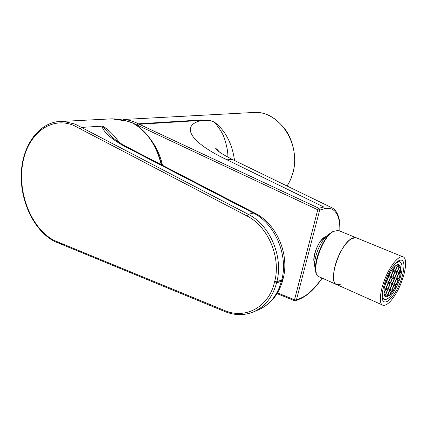 <?xml version="1.0" encoding="UTF-8"?>
<svg xmlns="http://www.w3.org/2000/svg" width="427" height="427" viewBox="0 0 427 427"><rect width="100%" height="100%" fill="white"/><g stroke="black" fill="none" stroke-linecap="round" stroke-linejoin="round"><path stroke-width="0.64" d="M339.801 231.044C339.993 225.84 339.534 221.421 338.435 217.786C336.049 210.249 331.416 207.25 324.547 208.792L323.741 206.994L330.397 207.036L332.633 208.13M217.162 149.509L217.076 150.171M255.72 112.37L255.714 112.37C266.352 112.285 276.322 118.13 285.62 129.899C294.384 142.501 296.455 160.066 293.232 171.926L293.087 172.006C300.741 144.369 279.936 111.975 255.72 112.37L123.024 119.507C128.233 119.72 133.357 121.156 138.391 123.825L201.192 119.96L209.758 120.355L214.338 122.069C225.664 130.667 232.309 144.161 234.514 160.435M227.869 157.12C228.029 152.183 226.886 146.002 224.442 138.567C222.745 132.279 215.838 123.873 214.338 122.069M209.801 120.473L202.008 120.345C182.318 124.47 185.996 139.965 225.146 158.919L233.206 159.879L235.923 161.198M324.547 208.792L319.684 210.079L296.413 300L301.35 297.865C307.846 295.057 314.747 288.46 322.043 278.068M201.192 119.96L202.008 120.345L139.25 124.257L318.873 208.264L323.741 206.994L225.146 158.919M125.202 145.997L123.013 145.516C110.246 138.188 103.254 131.73 102.032 126.152L81.445 127.422L80.105 128.767L73.706 125.415C50.108 115.637 26.821 135.055 22.466 164.865C17.785 194.552 31.993 229.043 54.176 240.444L60.437 243.016L60.986 244.073M161.198 164.635C156.298 144.86 146.674 130.934 132.327 122.853L126.968 121.092L111.81 118.834L103.66 119.256M102.032 126.152L102.987 126.248C104.311 128.378 106.515 130.998 109.59 134.121L110.881 135.61L109.59 134.121C111.757 137.361 116.801 141.241 124.732 145.756L254.85 213.116L253.366 213.062L248.204 214.295C269.859 224.885 283.635 256.915 276.813 281.82L276.515 283.016C272.527 297.432 264.687 307.13 252.981 312.116C243.828 315.617 234.482 315.446 224.938 311.598L224.634 310.514C245.045 319.503 268.588 307.307 274.369 282.727L274.668 281.526C281.27 257.337 267.91 226.241 246.902 215.923L80.105 128.767M132.327 122.853L132.514 122.864C147.027 131.025 156.704 145.009 161.545 164.817M330.749 233.185C328.347 234.124 325.822 236.425 323.18 240.086C316.727 248.898 312.842 263.785 315.5 269.197M339.129 230.767L356.775 237.978L355.985 237.658L351.506 238.661C339.246 244.895 327.285 283.106 336.935 284.702L340.949 284.126M390.902 269.565C383.056 282.012 379.416 301.083 384.524 301.926C387.465 302.407 391.095 299.162 395.407 292.175C403.045 279.829 406.717 261.009 401.444 260.16C398.647 259.739 395.135 262.877 390.902 269.565M395.76 293.92C404.604 279.589 408.874 257.753 402.73 256.766C399.496 256.285 395.429 259.915 390.524 267.654C381.391 282.119 377.164 304.291 383.078 305.273C386.515 305.839 390.742 302.054 395.76 293.92M402.73 256.766L355.985 237.658C352.371 236.996 348.064 240.364 343.068 247.767C333.775 261.591 330.333 283.363 336.935 284.702L382.549 305.038M387.07 279.012L386.323 281.719L388.453 276.52L387.07 279.012M391.981 267.873C395.183 263.475 397.82 261.479 399.885 261.874C403.28 264.153 402.794 271.113 398.439 282.754C393.464 293.941 388.858 299.546 384.61 299.578C382.507 298.724 381.941 295.345 382.918 289.437M394.842 266.432L391.922 269.923L393.219 270.398L394.842 266.432M387.78 289.805L389.467 290.301L387.38 295.399L385.677 294.934L387.78 289.805M390.214 283.875L388.111 288.999L389.798 289.495L391.885 284.403L390.214 283.875M388.25 283.256L386.136 288.412L387.844 288.919L389.947 283.79L388.25 283.256M383.953 293.728L384.081 294.497L385.405 294.86L387.513 289.73L385.8 289.228L383.953 293.728M400.377 266.261L399.725 266.005L400.377 266.261L399.966 265.418L399.725 266.005M397.51 266.074L395.407 271.198L397.051 271.802L399.138 266.71L397.51 266.074M398.839 279.141L399.485 277.043L398.653 279.077M396.502 284.964L398.562 279.947L396.277 284.868M395.108 287.718L396.128 285.743L395.108 287.718M390.064 294.827L392.92 291.315L391.66 290.942L390.064 294.827M393.416 290.568L395.69 285.604L394.057 285.087L391.986 290.147L393.416 290.568L392.055 289.981M396.459 279.237L394.388 284.291L396.016 284.809L398.076 279.781L396.459 279.237M400.414 273.034L399.186 272.581L400.777 268.7L400.414 273.034L399.208 272.527M392.146 284.483L390.059 289.575L391.724 290.066L393.801 285.006L392.146 284.483M388.938 295.826L389.589 295.281L391.399 290.867L389.734 290.381L387.647 295.468L388.938 295.826L387.716 295.292M387.075 296.861L387.999 296.461L387.316 296.274L387.075 296.861M384.38 295.479L384.834 296.258L385.074 295.671L384.38 295.479M396.982 272.698L394.895 277.79L396.528 278.351L398.604 273.291L396.982 272.698M399.992 275.111L398.402 278.991L396.784 278.436L398.861 273.381L400.254 273.888L399.992 275.111L398.418 274.449M400.739 268.081L398.93 272.49L397.307 271.898L399.394 266.806L400.638 267.291L400.739 268.081L399.149 267.414M399.773 265.167L398.145 264.526L397.841 265.268L399.469 265.904L399.773 265.167L398.215 264.521M397.825 264.575L396.913 264.905L397.58 265.167L397.825 264.575M397.58 265.167L396.913 264.905M395.973 265.482L395.327 265.994L393.481 270.494L395.146 271.102L397.249 265.978L395.973 265.482M393.15 271.305L391.031 276.466L392.712 277.043L394.815 271.914L393.15 271.305M395.076 272.01L392.973 277.134L394.633 277.699L396.72 272.607L395.076 272.01M388.725 276.611L386.595 281.804L388.314 282.354L390.433 277.187L388.725 276.611M384.615 286.634L384.353 287.883L385.864 288.332L387.978 283.17L386.259 282.626L384.615 286.634M384.199 288.759L385.528 289.148L383.9 293.114L384.199 288.759M385.042 296.482L386.745 296.936L387.049 296.205L385.346 295.74L385.042 296.482M391.41 270.675L389.061 275.789L390.764 276.376L392.883 271.209L391.41 270.675M392.643 277.94L390.545 283.064L392.216 283.597L394.302 278.505L392.643 277.94M390.7 277.278L388.581 282.439L390.278 282.978L392.381 277.849L390.7 277.278M394.564 278.591L392.477 283.683L394.126 284.206L396.203 279.146L394.564 278.591M385.789 282.477L385.122 284.644L385.789 282.477M388.591 275.628L389.654 273.595L388.789 275.698M390.139 289.383L391.724 290.066M388.004 294.587L389.589 295.281M394.943 277.673L396.528 278.351M396.832 278.324L398.402 278.991M394.447 284.142L396.016 284.809M392.536 288.807L394.1 289.485M397.34 271.823L398.93 272.49M395.439 271.124L397.051 271.802M397.852 265.231L399.469 265.904M393.513 270.419L395.146 271.102M391.079 276.349L392.712 277.043M393.021 277.016L394.633 277.699M386.665 281.644L388.314 282.354M384.391 287.691L385.864 288.332M384.033 294.256L385.405 294.86M386.216 288.214L387.844 288.919M388.191 288.801L389.798 289.495M385.773 294.694L387.38 295.399M385.143 296.237L386.745 296.936M389.109 275.671L390.764 276.376M390.609 282.909L392.216 283.597M388.65 282.279L390.278 282.978M392.541 283.528L394.126 284.206M391.959 269.869L393.219 270.398M314.683 263.432C311.016 258.111 319.321 238.133 325.812 236.649L326.057 236.579M151.654 140.873C156.805 147.923 160.408 156.063 162.473 165.292M338.435 217.786L338.552 216.836M287.109 186.033L290.627 179.399L293.087 172.006M277.502 292.895L294.534 299.754L317.763 209.769L132.936 123.083M137.222 125.058L138.391 123.825L139.25 124.257L138.124 125.511M319.684 210.079L318.873 208.264L317.763 209.769L319.684 210.079M322.161 278.116C315.147 288.401 308.006 295.238 300.736 298.617L301.35 297.865M296.413 300L294.534 299.754L294.742 300.768L295.794 300.757L296.413 300M294.742 300.768L295.794 300.757L300.736 298.617M224.906 311.587L54.523 241.42C33.68 230.617 19.61 200.338 21.35 171.9C22.941 143.477 40.672 120.441 63.217 121.359L74.933 124.033L248.204 214.295L246.902 215.923M102.987 126.248C109.131 130.15 114.543 135.583 119.224 142.543M60.437 243.016L224.634 310.514M282.839 279.818L282.802 279.968C278.799 294.534 270.542 304.542 258.036 309.991C269.677 305.033 277.486 295.409 281.457 281.121L276.515 283.016L274.369 282.727M255.229 213.313L254.85 213.116C276.675 223.801 289.762 254.284 283.101 278.783L282.802 279.968L281.457 281.121L281.756 279.936C288.556 255.25 274.887 223.54 253.366 213.062L123.013 145.516M283.101 278.783L281.756 279.936L276.813 281.82L274.668 281.526M333.695 231.343C321.136 237.327 309.484 275.137 319.487 276.926C309.073 274.753 320.704 237.535 333.322 231.354L338.307 230.431L333.695 231.343M316.215 272.586C312.425 263.139 323.522 236.27 333.113 231.653M314.747 262.295C312.142 260.219 316.882 240.999 325.022 237.497M157.147 151.126L161.924 165.009M339.977 231.114C340.228 225.664 339.769 220.956 338.6 216.996L337.992 215.224C336.412 211.119 333.877 208.387 330.397 207.036L233.206 159.879C218.789 152.567 216.372 149.69 215.704 148.644C215.816 148.19 217.065 149.306 219.462 152.001M293.232 171.926L290.851 179.121L287.179 186.065M294.71 300.757L277.054 293.637M63.217 121.359L111.81 118.834C118.802 118.984 125.698 120.323 132.487 122.853M258.036 309.991L253.948 311.71M319.487 276.926L336.332 284.435M384.054 301.718L384.524 301.926M382.33 298.569L384.183 299.386M398.065 261.121L399.885 261.874M385.378 296.733L385.752 296.898"/></g></svg>
